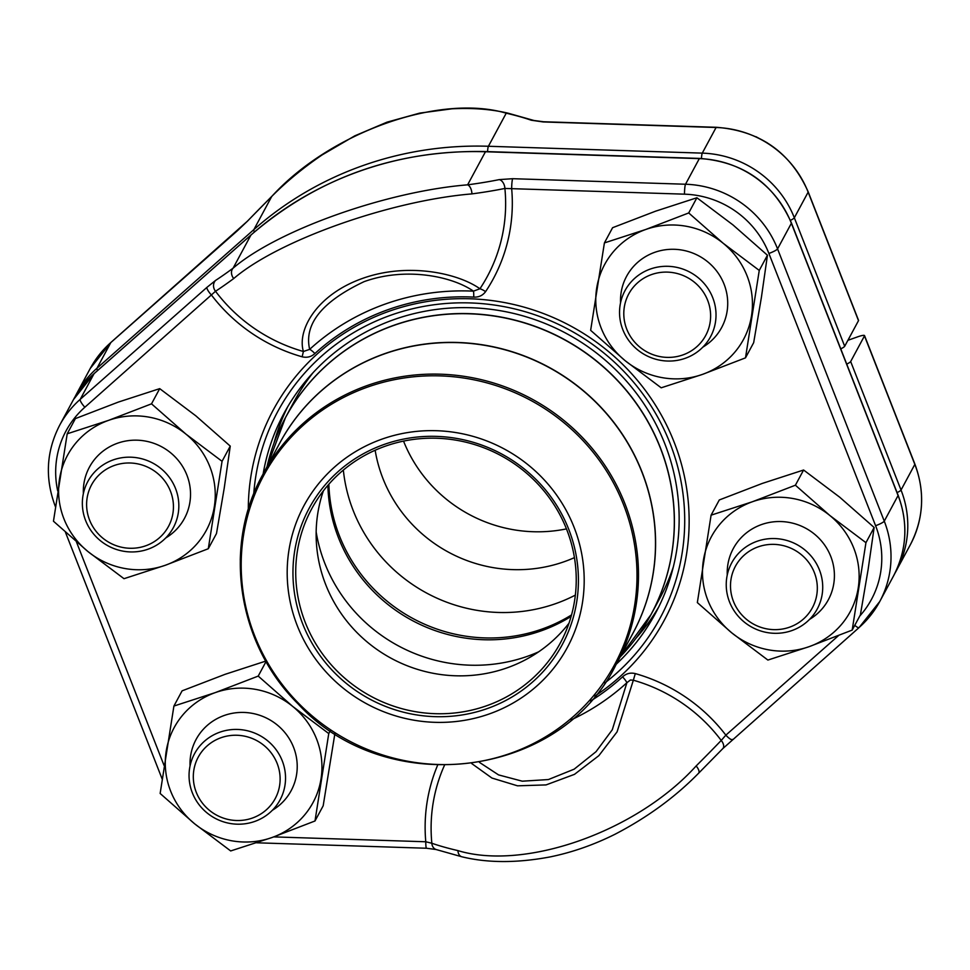 <?xml version="1.0" encoding="UTF-8"?>
<svg xmlns="http://www.w3.org/2000/svg" width="970" height="970" viewBox="0 0 970 970"><rect width="100%" height="100%" fill="white"/><g stroke="black" fill="none" stroke-linecap="round" stroke-linejoin="round"><path stroke-width="1.45" d="M844.688 346.278L858.498 320.646A8.306 1.37 -21.4 0 0 858.547 320.355L808.192 191.854C790.477 152.217 759.849 130.695 716.309 127.288A8.306 0.946 -88.2 0 0 716.09 127.494L702.28 153.127A100.068 96.879 28.3 0 1 794.333 217.777L844.688 346.278A8.306 1.37 -21.4 0 1 840.76 348.861M271.236 196.971A8.306 3.492 45.1 0 1 271.43 196.74C286.283 181.754 303.186 167.822 322.137 154.909L354.741 135.861L387.018 122.159L419.707 113.114L451.862 108.822C472.56 107.743 491.281 109.198 508.062 113.187A8.306 5.771 103.1 0 0 506.231 113.187C439.143 93.472 330.079 132.381 271.697 196.522L253.873 229.599A344.641 333.668 28.3 0 1 488.407 146.264L702.28 153.127A8.306 0.946 91.8 0 0 701.431 158.486M237.82 230.363A8.306 1.964 48.5 0 0 237.674 230.436A8.306 1.964 48.5 0 0 237.565 230.581L247.592 221.039A8.306 4.898 43.8 0 0 247.204 221.378L110.907 342.446A8.306 1.964 48.5 0 0 110.81 342.58L97 368.2L253.873 229.599A8.306 1.964 48.5 0 0 254.431 231.975M247.204 221.378L271.442 196.716A8.306 3.492 45.1 0 1 271.697 196.522A202.851 17.06 -42.6 0 0 247.592 221.039M858.498 320.646L808.143 192.145A100.068 96.879 -151.7 0 0 716.09 127.494L543.273 121.953A8.306 0.946 -88.2 0 1 543.491 121.747L716.309 127.288M508.062 113.187L533.937 120.486A8.306 6.766 109 0 0 531.269 120.231L543.273 121.953M847.901 340.312L857.783 336.796A8.306 1.37 158.6 0 1 864.525 335.596A8.306 1.37 158.6 0 1 864.476 335.899L850.666 361.531A8.306 1.37 158.6 0 1 846.737 364.114M403.544 441.107A141.256 136.758 -151.7 0 0 566.456 528.88M375.147 450.25A141.256 136.758 -151.7 0 0 574.434 557.629M343.344 470.086A157.783 152.763 -151.7 0 0 575.355 595.107M328.878 484.188A157.783 152.763 -151.7 0 0 413.026 618.557A157.783 152.763 -151.7 0 0 571.536 614.932M205.325 806.506A43.723 42.34 -151.7 0 0 278.378 790.962A43.723 42.34 -151.7 0 0 226.434 736.194A43.723 42.34 -151.7 0 0 205.325 806.506M202.415 808.616A48.585 47.033 28.3 0 1 194.521 753.763A48.585 47.033 28.3 0 1 272.17 745.009A48.585 47.033 28.3 0 1 280.063 799.862A48.585 47.033 28.3 0 1 202.415 808.616M635.811 343.368A43.723 42.34 -151.7 0 0 708.876 327.824A43.723 42.34 -151.7 0 0 656.92 273.055A43.723 42.34 -151.7 0 0 635.811 343.368M632.901 345.478A48.585 47.033 28.3 0 1 625.007 290.636A48.585 47.033 28.3 0 1 702.656 281.87A48.585 47.033 28.3 0 1 710.549 336.723A48.585 47.033 28.3 0 1 632.901 345.478M742.511 615.623A43.723 42.34 -151.7 0 0 815.576 600.078A43.723 42.34 -151.7 0 0 763.62 545.31A43.723 42.34 -151.7 0 0 742.511 615.623M739.601 617.732A48.585 47.033 28.3 0 1 731.707 562.879A48.585 47.033 28.3 0 1 809.356 554.125A48.585 47.033 28.3 0 1 817.249 608.978A48.585 47.033 28.3 0 1 739.601 617.732M98.625 534.252A43.723 42.34 -151.7 0 0 171.69 518.707A43.723 42.34 -151.7 0 0 119.734 463.939A43.723 42.34 -151.7 0 0 98.625 534.252M95.715 536.361A48.585 47.033 28.3 0 1 87.821 481.508A48.585 47.033 28.3 0 1 165.47 472.754A48.585 47.033 28.3 0 1 173.363 527.607A48.585 47.033 28.3 0 1 95.715 536.361M151.514 403.835L108.531 420.374L67.209 433.796L53.459 521.217L87.894 551.506L124.002 578.69L165.312 565.267L208.295 548.729L222.057 461.308L185.949 434.123L151.514 403.835L159.71 388.643L118.388 402.065L75.405 418.591L67.209 433.796M208.295 548.729L216.492 533.536L224.203 488.274L230.254 446.115L222.057 461.308M230.254 446.115L195.819 415.827L159.71 388.643M83.371 493.621A53.98 52.259 28.3 0 1 161.711 446.806A53.98 52.259 28.3 0 1 165.7 537.986M214.346 506.57A78.897 76.375 -151.7 0 0 185.949 434.123A78.897 76.375 -151.7 0 0 108.531 420.374A78.897 76.375 -151.7 0 0 59.497 479.059A78.897 76.375 -151.7 0 0 87.894 551.506A78.897 76.375 -151.7 0 0 165.312 565.267A78.897 76.375 -151.7 0 0 214.346 506.57M274.146 442.757A207.616 200.996 28.3 0 1 285.495 417.561L294.334 401.156A207.616 200.996 28.3 0 1 313.092 372.65M673.374 566.783A207.616 200.996 28.3 0 1 659.879 598.126L651.04 614.531A207.616 200.996 28.3 0 1 636.235 637.86M287.217 569.341A149.562 144.797 28.3 0 1 512.778 453.924A149.562 144.797 28.3 0 1 507.067 706.293A149.562 144.797 28.3 0 1 287.217 569.341M292.988 569.62A143.754 139.171 28.3 0 1 509.783 458.689A143.754 139.171 28.3 0 1 504.291 701.249A143.754 139.171 28.3 0 1 292.988 569.62M295.753 569.184A141.256 136.758 28.3 0 1 311.625 508.959A141.256 136.758 28.3 0 1 500.847 455.573A141.256 136.758 28.3 0 1 560.333 642.977A141.256 136.758 28.3 0 1 401.071 708.452A141.256 136.758 28.3 0 1 295.753 569.184M569.002 623.201A141.256 136.758 28.3 0 1 527.886 658.472A141.256 136.758 28.3 0 1 316.523 544.582A141.256 136.758 28.3 0 1 316.171 531.293A141.256 136.758 28.3 0 1 323.386 490.856M538.653 651.828A157.783 152.763 28.3 0 1 316.159 531.936M571.124 616.411A157.783 152.763 28.3 0 1 412.044 620.388A157.783 152.763 28.3 0 1 327.884 485.339M616.253 664.207A210.939 204.221 -151.7 0 0 655.405 613.428A210.939 204.221 -151.7 0 0 664.911 444.005A210.939 204.221 -151.7 0 0 481.217 308.314A210.939 204.221 -151.7 0 0 284.016 413.305A210.939 204.221 -151.7 0 0 263.137 473.942M273.94 443.326A210.939 204.221 28.3 0 1 287.593 406.963M658.739 606.953A210.939 204.221 28.3 0 1 635.884 638.357M435.979 849.477A8.306 6.766 -71 0 1 431.844 843.257A211.12 47.009 0.3 0 0 457.913 850.605C525.109 871.024 636.926 831.448 696.133 765.961A211.12 17.751 -42.6 0 0 721.219 740.437A162.451 157.273 -151.7 0 0 633.349 680.212L617.078 731.853L598.866 755.654L574.482 774.351L546.049 784.912L517.519 785.821L491.935 778.049L471.747 763.572M55.484 506.11A8.306 1.37 -21.4 0 1 55.12 505.891C44.802 478.089 46.318 451.195 59.679 425.212A100.068 96.879 28.3 0 1 80.231 399.325A8.306 1.964 48.5 0 0 84.851 407.242L215.522 291.267A162.451 157.273 -151.7 0 0 303.404 351.492C296.881 329.751 317.032 294.54 362.222 278.523C407.024 262.349 457.258 272.74 479.932 288.757A162.451 157.273 -151.7 0 0 504.897 188.447A211.12 47.009 -179.7 0 1 471.941 193.891C390.073 200.705 278.196 240.378 233.721 278.548A211.12 17.751 137.4 0 1 215.522 291.267A8.306 7.42 -123 0 1 215.607 280.403L206.986 287.326A8.306 1.964 48.5 0 0 211.606 295.244A168.816 163.445 -151.7 0 0 302.143 356.802L303.404 351.492L309.66 349.358A230.836 223.476 28.3 0 1 473.445 291.158C452.299 276.377 405.836 266.617 364.126 281.639C322.004 301.585 303.84 324.162 309.66 349.358A8.306 1.964 47.5 0 1 314.886 353.553C311.273 356.863 307.029 357.954 302.143 356.802M233.721 278.548A8.306 6.548 -126.4 0 1 233.091 268.181C277.529 230.096 386.678 191.381 467.613 184.833L485.449 151.756A344.641 333.668 -151.7 0 0 250.915 235.092L94.041 373.692A100.068 96.879 -151.7 0 0 73.477 399.591L59.679 425.212M479.447 762.371L498.544 774.897L522.272 781.189L548.402 779.553L574.155 769.174L596.041 751.677L612.276 729.792L626.899 682.71A8.306 1.964 47.5 0 0 622.558 676.854C626.171 673.532 630.427 672.44 635.302 673.592A168.816 163.445 28.3 0 1 725.851 735.151L721.219 740.437A8.306 4.898 -136.2 0 1 722.82 748.585M570.954 719.982A230.836 223.476 28.3 0 0 626.899 682.71L630.403 679.994L633.349 680.212L635.302 673.592M838.504 635.605L725.851 735.151A8.306 1.964 48.5 0 0 732.326 739.552A8.306 1.964 48.5 0 0 732.435 739.407M722.407 748.949A8.306 4.898 -136.2 0 0 722.795 748.622L698.558 773.272A8.306 3.492 -134.9 0 0 696.133 765.961M698.303 773.478A8.306 3.492 -134.9 0 0 698.558 773.272C675.168 797.146 647.269 817.504 614.883 834.321C593.701 844.882 572.045 852.436 549.917 856.959C516.949 863.118 487.619 863.07 461.938 856.801L436.063 849.514L426.509 848.241A8.306 0.946 -88.2 0 1 425.781 841.766A168.816 163.445 28.3 0 1 437.591 765.281M461.865 856.789A8.306 5.771 -76.9 0 1 457.913 850.605M444.418 765.403A162.451 157.273 -151.7 0 0 431.844 843.257L425.781 841.766L273.758 836.892M485.606 291.606A8.306 2.073 33.7 0 0 479.932 288.757L473.445 291.158A8.306 0.921 92.8 0 1 473.736 297.099C478.768 297.353 482.72 295.523 485.606 291.606A168.816 163.445 -151.7 0 0 511.663 188.629A8.306 0.946 -88.2 0 1 512.706 178.698L499.283 179.608A8.306 5.541 -101.5 0 1 504.897 188.447L684.48 194.17A8.306 0.946 -88.2 0 1 685.523 184.239L699.321 158.619L485.449 151.756A8.306 0.946 -88.2 0 1 485.667 151.55L699.552 158.413C743.081 161.82 773.708 183.33 791.423 222.967A8.306 1.37 158.6 0 1 791.374 223.27A100.068 96.879 -151.7 0 0 699.321 158.619A8.306 0.946 -88.2 0 1 699.552 158.413M471.941 193.891A8.306 4.28 -97.6 0 0 467.613 184.833A202.851 45.166 0.3 0 0 499.283 179.608M688.712 212.951L645.717 229.49L604.407 242.912L590.645 330.333L625.08 360.622L661.188 387.806L702.498 374.384L745.494 357.857L759.255 270.424L723.147 243.24L688.712 212.951L696.896 197.759L655.587 211.181L612.591 227.708L604.407 242.912M745.494 357.857L753.678 342.652L761.401 297.39L767.44 255.231L759.255 270.424M767.44 255.231L733.005 224.943L696.896 197.759M620.558 302.737A53.98 52.259 28.3 0 1 698.897 255.922A53.98 52.259 28.3 0 1 702.898 347.102M751.532 315.686A78.897 76.375 -151.7 0 0 723.147 243.24A78.897 76.375 -151.7 0 0 645.717 229.49A78.897 76.375 -151.7 0 0 596.683 288.175A78.897 76.375 -151.7 0 0 625.08 360.622A78.897 76.375 -151.7 0 0 702.498 374.384A78.897 76.375 -151.7 0 0 751.532 315.686M795.4 485.206L752.417 501.745L711.095 515.167L697.345 602.588L731.78 632.876L767.888 660.061L809.198 646.638L852.181 630.1L865.943 542.679L829.835 515.494L795.4 485.206L803.596 470.013L762.274 483.436L719.291 499.962L711.095 515.167M852.181 630.1L860.378 614.907L868.089 569.645L874.14 527.486L865.943 542.679M874.14 527.486L839.705 497.198L803.596 470.013M727.257 574.992A53.98 52.259 28.3 0 1 805.597 528.177A53.98 52.259 28.3 0 1 809.586 619.357M858.232 587.941A78.897 76.375 -151.7 0 0 829.835 515.494A78.897 76.375 -151.7 0 0 752.417 501.745A78.897 76.375 -151.7 0 0 703.383 560.43A78.897 76.375 -151.7 0 0 731.78 632.876A78.897 76.375 -151.7 0 0 809.198 646.638A78.897 76.375 -151.7 0 0 858.232 587.941M258.214 676.09L215.219 692.628L173.909 706.051L160.147 793.472L194.582 823.76L230.69 850.945L272.012 837.522L314.995 820.984L328.757 733.562L292.649 706.378L258.214 676.09L266.047 661.552M266.398 660.897L225.088 674.32L182.093 690.846L173.909 706.051M330.358 730.58L328.757 733.562M334.905 733.526L323.18 805.791L314.995 820.984M190.059 765.876A53.98 52.259 28.3 0 1 268.399 719.061A53.98 52.259 28.3 0 1 272.4 810.241M321.034 778.825A78.897 76.375 -151.7 0 0 292.649 706.378A78.897 76.375 -151.7 0 0 215.219 692.628A78.897 76.375 -151.7 0 0 166.185 751.313A78.897 76.375 -151.7 0 0 194.582 823.76A78.897 76.375 -151.7 0 0 272.012 837.522A78.897 76.375 -151.7 0 0 321.034 778.825M808.192 191.854A8.306 1.37 -21.4 0 1 808.143 192.145L794.333 217.777A8.306 1.37 158.6 0 1 790.368 220.384M531.269 120.231A202.851 45.166 0.3 0 0 506.231 113.187L488.407 146.264A8.306 0.946 91.8 0 0 487.546 151.611M237.565 230.581L110.81 342.58A100.068 96.879 -151.7 0 0 90.246 368.467L76.436 394.099A100.068 96.879 28.3 0 1 97 368.2A8.306 1.964 48.5 0 0 97.546 370.552M111.065 342.349A8.306 1.964 48.5 0 0 110.907 342.446L90.246 368.467M864.525 335.596L914.88 464.096A8.306 1.37 158.6 0 1 914.831 464.4L864.476 335.899M850.666 361.531L901.033 490.032A100.068 96.879 28.3 0 1 896.522 570.409A100.068 96.879 28.3 0 1 894.995 573.125L910.321 544.776A100.068 96.879 -151.7 0 0 914.831 464.4L901.033 490.032A8.306 1.37 -21.4 0 1 897.092 492.614M674.356 526.019A207.616 200.996 28.3 0 1 651.04 614.531L620.145 656.993A207.592 200.984 -151.7 0 0 674.271 526.14A207.592 200.984 -151.7 0 0 493.063 315.905A207.592 200.984 -151.7 0 0 267.029 466.728L285.495 417.561A207.616 200.996 28.3 0 1 519.568 321.349A207.616 200.996 28.3 0 1 674.356 526.019M278.548 445.339A200.572 194.182 28.3 0 1 548.547 367.06A200.572 194.182 28.3 0 1 631.664 635.605M632.913 633.277A200.56 194.17 -151.7 0 0 548.462 367.206A200.56 194.17 -151.7 0 0 279.809 443.011L262.797 474.585A200.56 194.17 28.3 0 1 488.916 381.634A200.56 194.17 28.3 0 1 638.442 579.345A200.56 194.17 28.3 0 1 615.914 664.85L632.913 633.277M240.269 560.09A200.56 194.17 28.3 0 1 262.797 474.585C222.53 546.595 237.541 644.201 298.045 703.844C385.951 799.959 560.26 778.583 615.914 664.85M636.951 579.757A199.311 192.957 -151.7 0 0 443.484 376.02A199.311 192.957 -151.7 0 0 241.239 560.624A199.311 192.957 -151.7 0 0 434.705 764.36A199.311 192.957 -151.7 0 0 636.951 579.757M859.76 616.047A91.762 88.84 -151.7 0 0 875.595 525.704A8.306 1.37 -21.4 0 0 884.264 521.145L898.074 495.524L791.374 223.27L777.564 248.89L884.264 521.145A100.068 96.879 28.3 0 1 879.754 601.521A100.068 96.879 28.3 0 1 859.19 627.408A8.306 1.964 48.5 0 1 859.093 627.554L879.754 601.521L893.564 575.889A100.068 96.879 -151.7 0 0 898.074 495.524A8.306 1.37 158.6 0 0 898.111 495.221C908.429 523.024 906.914 549.917 893.564 575.889M206.986 287.326L80.231 399.325L94.041 373.692A8.306 1.964 -131.5 0 1 94.138 373.559A8.306 1.964 -131.5 0 1 94.296 373.474M215.607 280.403A202.851 17.06 -42.6 0 0 233.091 268.181L250.915 235.092A8.306 1.964 -131.5 0 1 251.024 234.958A8.306 1.964 -131.5 0 1 251.169 234.873M512.706 178.698L685.523 184.239A100.068 96.879 28.3 0 1 777.564 248.89A8.306 1.37 -21.4 0 1 768.895 253.449A91.762 88.84 -151.7 0 0 684.48 194.17M248.308 509.456A221.997 214.928 28.3 0 1 570.675 325.993A221.997 214.928 28.3 0 1 594.743 696.133M84.851 407.242A91.762 88.84 -151.7 0 0 57.691 490.868M76.46 541.939L164.039 765.415M590.512 701.043A223.864 216.734 -151.7 0 0 622.558 676.854M875.595 525.704L768.895 253.449M473.736 297.099A223.864 216.734 -151.7 0 0 314.886 353.553M854.776 625.298A8.306 1.964 48.5 0 0 859.093 627.554L722.795 748.622M162.111 778.898L161.808 778.146A8.306 1.37 -21.4 0 0 162.184 778.364M604.734 683.038A217.292 210.369 -151.7 0 0 670.04 443.314A217.292 210.369 -151.7 0 0 436.779 304.41A217.292 210.369 -151.7 0 0 253.752 493.912M543.491 121.747L533.937 120.486M76.436 394.099L75.005 396.863M914.88 464.096C925.198 491.911 923.682 518.792 910.321 544.776M755.957 136.697L767.076 142.699M256.65 842.797L426.509 848.241M55.12 505.891L55.411 506.643M65.451 532.251L161.808 778.146M791.423 222.967L898.111 495.221M485.667 151.55C395.918 149.816 317.711 177.619 251.024 234.958L94.138 373.559L73.477 399.591"/></g></svg>
